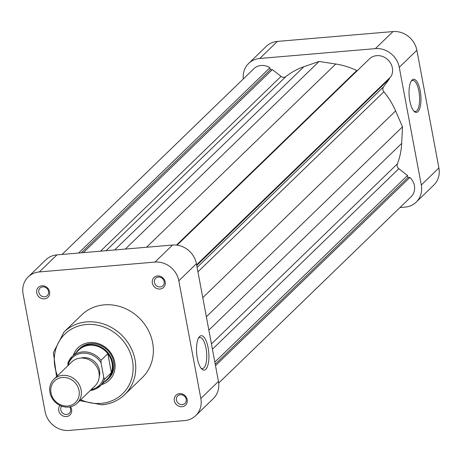 <?xml version="1.0" encoding="UTF-8"?>
<svg xmlns="http://www.w3.org/2000/svg" width="462" height="462" viewBox="0 0 462 462"><rect width="100%" height="100%" fill="white"/><g stroke="black" fill="none" stroke-linecap="round" stroke-linejoin="round"><path stroke-width="0.69" d="M413.669 110.892A15.593 5.469 85.1 0 0 415.355 111.457A15.593 5.469 85.1 0 0 416.805 110.73A15.593 5.469 85.1 0 0 418.907 91.205A15.593 5.469 85.1 0 0 412.71 80.388A15.593 5.469 85.1 0 0 411.261 81.116A15.593 5.469 85.1 0 0 411.145 81.231M409.806 100.878A16.638 5.833 -94.9 0 1 411.521 80.654A16.638 5.833 -94.9 0 1 420.206 90.806A16.638 5.833 -94.9 0 1 419.941 107.831A16.638 5.833 -94.9 0 1 414.137 111.394A16.638 5.833 -94.9 0 1 409.806 100.878M399.953 207.548L405.058 207.115A21.489 19.346 -134.1 0 0 416.187 202.142A21.489 19.346 -134.1 0 0 421.292 185.002L399.266 67.319A21.489 19.346 -134.1 0 0 375.398 48.62L259.783 58.466A21.489 19.346 -134.1 0 0 248.654 63.438A21.489 19.346 -134.1 0 0 243.307 78.927M248.654 63.438L266.262 46.385A21.489 19.346 45.9 0 1 277.391 41.413L393.012 31.566A21.489 19.346 45.9 0 1 416.874 50.266L438.9 167.949A21.489 19.346 45.9 0 1 433.801 185.089L416.187 202.142M157.542 275.958A6.884 6.197 45.9 0 1 165.188 281.953A6.884 6.197 45.9 0 1 159.991 289.039A6.884 6.197 45.9 0 1 152.345 283.044A6.884 6.197 45.9 0 1 157.542 275.958M160.216 286.948A5.215 4.695 -134.1 0 0 162.919 285.741A5.215 4.695 -134.1 0 0 163.623 280.059A5.215 4.695 -134.1 0 0 158.362 277.038A5.215 4.695 -134.1 0 0 155.659 278.245A5.215 4.695 -134.1 0 0 154.955 283.928A5.215 4.695 -134.1 0 0 160.216 286.948M179.568 393.641A6.884 6.197 45.9 0 1 187.214 399.636A6.884 6.197 45.9 0 1 182.016 406.722A6.884 6.197 45.9 0 1 174.365 400.727A6.884 6.197 45.9 0 1 179.568 393.641M182.242 404.631A5.215 4.695 -134.1 0 0 184.939 403.424A5.215 4.695 -134.1 0 0 185.649 397.742A5.215 4.695 -134.1 0 0 180.388 394.721A5.215 4.695 -134.1 0 0 177.685 395.928A5.215 4.695 -134.1 0 0 176.975 401.611A5.215 4.695 -134.1 0 0 182.242 404.631M41.926 285.805A6.884 6.197 45.9 0 1 49.573 291.799A6.884 6.197 45.9 0 1 44.369 298.885A6.884 6.197 45.9 0 1 36.723 292.891A6.884 6.197 45.9 0 1 41.926 285.805M44.595 296.795A5.215 4.695 -134.1 0 0 47.297 295.588A5.215 4.695 -134.1 0 0 48.008 289.905A5.215 4.695 -134.1 0 0 42.741 286.885A5.215 4.695 -134.1 0 0 40.044 288.092A5.215 4.695 -134.1 0 0 39.334 293.774A5.215 4.695 -134.1 0 0 44.595 296.795M70.484 406.779A6.884 6.197 45.9 0 1 66.395 416.562A6.884 6.197 45.9 0 1 59.592 412.849A6.884 6.197 45.9 0 1 60.008 405.48M61.7 406.179A5.215 4.695 -134.1 0 0 61.504 411.723A5.215 4.695 -134.1 0 0 66.62 414.478A5.215 4.695 -134.1 0 0 69.323 413.271A5.215 4.695 -134.1 0 0 69.635 406.941M73.291 355.405A22.528 20.282 45.9 0 1 89.703 342.55A22.528 20.282 45.9 0 1 114.258 360.146A22.528 20.282 45.9 0 1 101.588 384.627M107.727 379.406L108.737 378.43A20.859 18.78 -134.1 0 0 111.567 355.694A20.859 18.78 -134.1 0 0 90.523 343.63A20.859 18.78 -134.1 0 0 79.718 348.458L78.707 349.434A20.859 18.78 45.9 0 1 98.701 345.998A20.859 18.78 45.9 0 1 112.682 362.762A20.859 18.78 45.9 0 1 107.727 379.406A20.859 18.78 45.9 0 1 104.366 381.935M201.062 368.185A15.593 5.469 85.1 0 0 202.477 368.566A15.593 5.469 85.1 0 0 203.927 367.839A15.593 5.469 85.1 0 0 206.029 348.313A15.593 5.469 85.1 0 0 199.832 337.497A15.593 5.469 85.1 0 0 198.498 338.115M208.108 347.672A17.261 6.052 -94.9 0 1 207.836 365.338A17.261 6.052 -94.9 0 1 201.807 369.04A17.261 6.052 -94.9 0 1 197.314 358.125A17.261 6.052 -94.9 0 1 199.093 337.144A17.261 6.052 -94.9 0 1 208.108 347.672M79.782 400.664L101.917 404.822C110.828 403.99 118.416 400.594 124.688 394.635L142.296 377.581A43.595 39.253 -134.1 0 0 148.21 330.07A43.595 39.253 -134.1 0 0 104.221 304.856A43.595 39.253 -134.1 0 0 81.641 314.945L64.033 331.993A43.595 39.253 45.9 0 1 86.608 321.91A43.595 39.253 45.9 0 1 130.602 347.124A43.595 39.253 45.9 0 1 124.688 394.635A43.595 39.253 45.9 0 1 102.108 404.724M28.199 276.911L45.813 259.858A21.489 19.346 45.9 0 1 56.941 254.885L172.557 245.039A21.489 19.346 45.9 0 1 196.425 263.738L218.451 381.421A21.489 19.346 45.9 0 1 213.346 398.562L195.738 415.615A21.489 19.346 -134.1 0 0 200.837 398.475L178.817 280.792A21.489 19.346 -134.1 0 0 154.949 262.093L39.328 271.939A21.489 19.346 -134.1 0 0 28.199 276.911A21.489 19.346 -134.1 0 0 23.1 294.051L45.126 411.734A21.489 19.346 -134.1 0 0 68.988 430.434L184.609 420.587A21.489 19.346 -134.1 0 0 195.738 415.615M62.047 254.452L253.805 68.757A14.079 12.676 45.9 0 1 261.099 65.5A14.079 12.676 45.9 0 1 269.912 67.77L78.586 253.043M177.079 245.166L369.421 58.911A14.079 12.676 45.9 0 1 376.715 55.654A14.079 12.676 45.9 0 1 389.992 62.255A14.079 12.676 45.9 0 1 391.008 76.565L196.621 264.795M269.912 67.77L270.287 69.768L272.355 69.589L281.035 76.392A4.17 3.754 -134.1 0 0 285.92 76.571A73.013 65.731 45.9 0 1 303.857 66.73L319.075 61.469L335.747 64.016A73.013 65.731 45.9 0 1 356.751 70.536A4.17 3.754 -134.1 0 0 357.218 70.732M389.322 78.199L389.437 78.835L383.535 86.879A4.17 3.754 -134.1 0 0 383.87 91.788A73.013 65.731 45.9 0 1 395.616 110.92L402.494 126.825L401.692 143.382A73.013 65.731 45.9 0 1 397.366 163.877A4.17 3.754 -134.1 0 0 398.845 168.694L407.53 175.496L407.923 177.599L409.886 177.431A14.079 12.676 45.9 0 1 411.036 196.824L218.693 383.073M319.075 61.469L125.346 249.058M389.437 78.835L196.743 265.431M402.494 126.825L206.347 316.759M407.53 175.496L214.83 362.093M407.923 177.599L215.223 364.195M409.886 177.431L215.5 365.661M270.287 69.768L81.254 252.812M272.355 69.589L83.322 252.639M79.025 390.54A15.021 13.525 -134.1 0 0 62.341 377.471A15.021 13.525 -134.1 0 0 50.993 392.931A15.021 13.525 -134.1 0 0 67.677 406A15.021 13.525 -134.1 0 0 79.025 390.54M49.96 392.556A16.69 15.027 45.9 0 1 53.921 379.244A16.69 15.027 45.9 0 1 69.918 376.49A16.69 15.027 45.9 0 1 81.104 389.905A16.69 15.027 45.9 0 1 77.142 403.222A16.69 15.027 45.9 0 1 61.146 405.971A16.69 15.027 45.9 0 1 49.96 392.556M77.142 403.222L95.01 385.914A16.69 15.027 -134.1 0 0 98.972 372.597A16.69 15.027 -134.1 0 0 87.786 359.188A16.69 15.027 -134.1 0 0 71.795 361.937L53.921 379.244M99.209 376.749A14.605 13.144 -134.1 0 0 99.503 370.368A14.605 13.144 -134.1 0 0 81.087 358.033M90.252 390.523L100.352 385.822L107.201 379.192A20.34 18.313 -134.1 0 0 111.371 372.632A20.34 18.313 -134.1 0 0 112.035 362.965A20.34 18.313 -134.1 0 0 107.831 353.707A20.34 18.313 -134.1 0 0 78.904 349.965L72.06 356.6A20.34 18.313 45.9 0 1 100.982 360.337L107.831 353.707L111.371 372.632L104.522 379.262A20.34 18.313 45.9 0 1 100.352 385.822A20.34 18.313 45.9 0 1 90.298 390.482M76.074 352.714A20.859 18.78 45.9 0 1 78.707 349.434M67.983 365.708L67.891 363.155A20.34 18.313 45.9 0 1 72.06 356.6L67.891 363.155M100.982 360.337L101.074 362.889L103.777 377.344L104.522 379.262M416.874 50.266L399.266 67.319M421.292 185.002L438.9 167.949M375.398 48.62L393.012 31.566M277.391 41.413L259.783 58.466M80.735 399.74A41.511 37.376 -134.1 0 0 101.086 403.372A41.511 37.376 -134.1 0 0 132.444 360.649A41.511 37.376 -134.1 0 0 86.33 324.52A41.511 37.376 -134.1 0 0 57.513 375.762M200.837 398.475L218.451 381.421M196.425 263.738L178.817 280.792M154.949 262.093L172.557 245.039M56.941 254.885L39.328 271.939M281.035 76.392L100.543 251.172M285.92 76.571L106.098 250.699M303.857 66.73L114.628 249.971M335.747 64.016L146.518 247.257M356.751 70.536L176.49 245.091M383.535 86.879L197.112 267.4M383.87 91.788L197.938 271.835M395.616 110.92L202.772 297.661M401.692 143.382L208.847 330.116M397.366 163.877L211.434 343.924M398.845 168.694L212.422 349.214M91.222 389.582A19.294 17.371 -134.1 0 0 103.777 377.344M101.074 362.889A19.294 17.371 -134.1 0 0 82.502 353.193A19.294 17.371 -134.1 0 0 68.006 365.604M64.033 331.993L53.384 352.558L56.56 376.686"/></g></svg>
